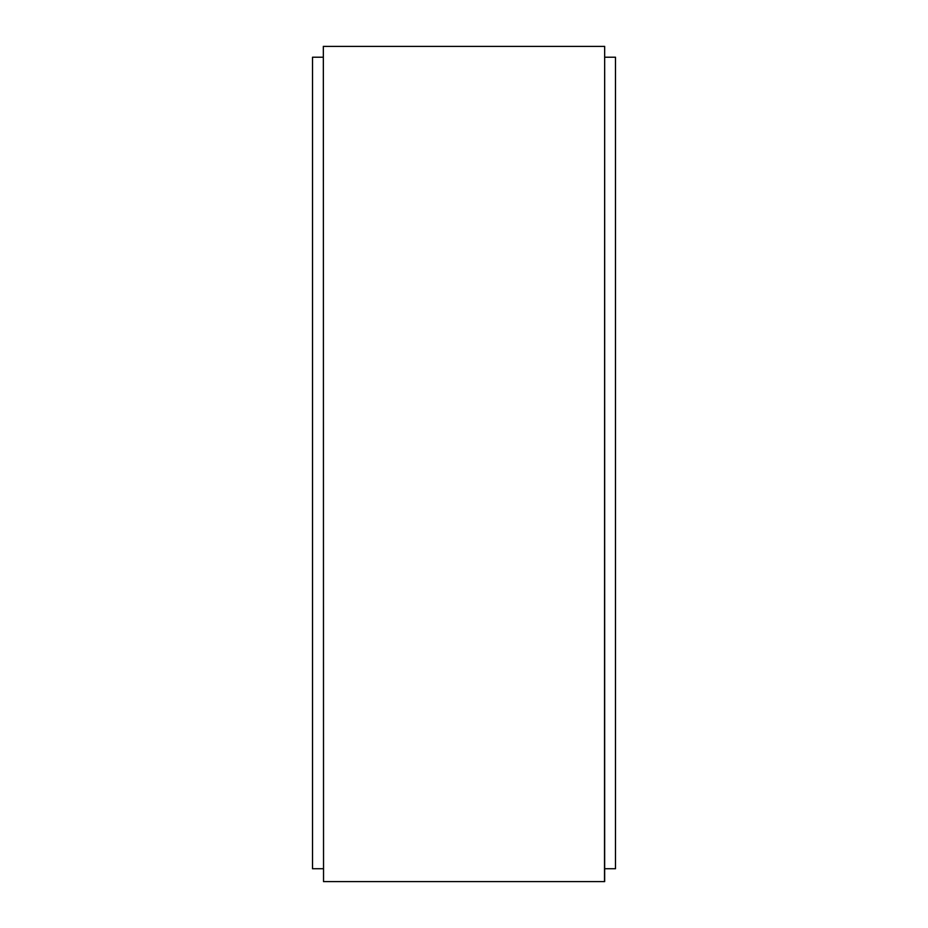 <?xml version="1.0" encoding="UTF-8"?>
<svg xmlns="http://www.w3.org/2000/svg" width="928" height="928" viewBox="0 0 928 928"><rect width="100%" height="100%" fill="white"/><g stroke="black" fill="none" stroke-linecap="round" stroke-linejoin="round"><path stroke-width="1.39" d="M323.536 881.6L323.338 46.4L323.536 881.6L604.662 881.6L604.662 46.4L604.511 881.6M323.536 46.4L604.511 46.4M323.338 868.736L312.516 868.736L312.516 57.223L323.338 57.223M604.662 868.736L615.484 868.736L615.484 57.223L604.662 57.223"/></g></svg>
